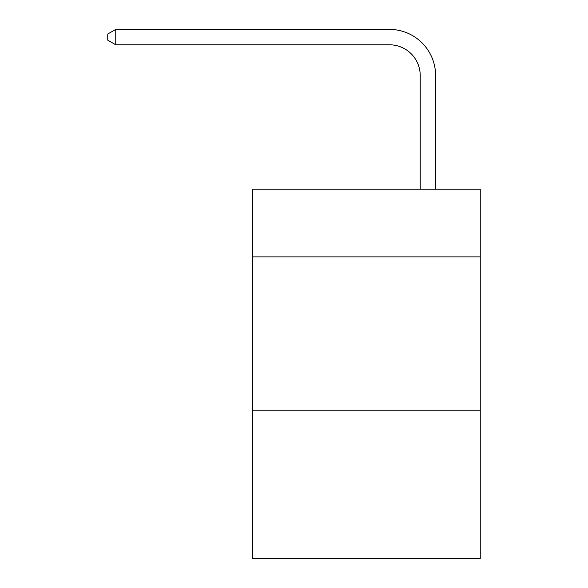<?xml version="1.0" encoding="UTF-8"?>
<svg xmlns="http://www.w3.org/2000/svg" width="588" height="588" viewBox="0 0 588 588"><rect width="100%" height="100%" fill="white"/><g stroke="black" fill="none" stroke-linecap="round" stroke-linejoin="round"><path stroke-width="0.88" d="M480.249 256.905L480.249 189.174L252.443 189.174L252.443 256.905L480.249 256.905L480.249 558.6L252.443 558.6L252.443 256.905M480.249 410.828L252.443 410.828M420.222 189.174L420.222 75.58A30.782 30.782 89.2 0 0 389.432 44.791L115.755 44.791L107.751 40.175L107.751 34.016L115.755 29.4L389.432 29.4A46.18 46.18 -90.8 0 1 435.612 75.58L435.612 189.174M420.222 75.58A30.782 30.782 89.2 0 0 389.432 44.791A30.782 30.782 89.2 0 1 420.222 75.58A30.782 30.782 89.2 0 0 389.432 44.791A30.782 30.782 89.2 0 1 420.222 75.58A30.782 30.782 89.2 0 0 389.432 44.791A30.782 30.782 89.2 0 1 420.222 75.58A30.782 30.782 89.2 0 0 389.432 44.791A30.782 30.782 89.2 0 1 420.222 75.58A30.782 30.782 89.2 0 0 389.432 44.791A30.782 30.782 89.2 0 1 420.222 75.58A30.782 30.782 89.2 0 0 389.432 44.791A30.782 30.782 89.2 0 1 420.222 75.58A30.782 30.782 89.2 0 0 389.432 44.791A30.782 30.782 89.2 0 1 420.222 75.58A30.782 30.782 89.2 0 0 389.432 44.791A30.782 30.782 89.2 0 1 420.222 75.58A30.782 30.782 89.2 0 0 389.432 44.791A30.782 30.782 89.2 0 1 420.222 75.58A30.782 30.782 89.2 0 0 389.432 44.791A30.782 30.782 89.2 0 1 420.222 75.58A30.782 30.782 89.2 0 0 389.432 44.791A30.782 30.782 89.2 0 1 420.222 75.58A30.782 30.782 89.2 0 0 389.432 44.791A30.782 30.782 89.2 0 1 420.222 75.58A30.782 30.782 89.2 0 0 389.432 44.791A30.782 30.782 89.2 0 1 420.222 75.58A30.782 30.782 89.2 0 0 389.432 44.791A30.782 30.782 89.2 0 1 420.222 75.58A30.782 30.782 89.2 0 0 389.432 44.791A30.782 30.782 89.2 0 1 420.222 75.58A30.782 30.782 89.2 0 0 389.432 44.791A30.782 30.782 89.2 0 1 420.222 75.58A30.782 30.782 89.2 0 0 389.432 44.791A30.782 30.782 89.2 0 1 420.222 75.58A30.782 30.782 89.2 0 0 389.432 44.791A30.782 30.782 89.2 0 1 420.222 75.58A30.782 30.782 89.2 0 0 389.432 44.791M115.755 44.791L115.755 29.4L389.432 29.4"/></g></svg>
